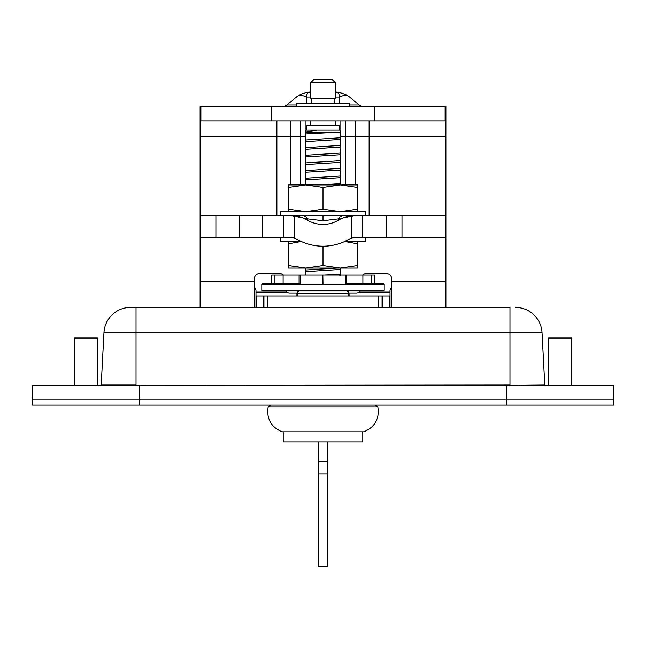 <?xml version="1.0" encoding="UTF-8"?>
<svg xmlns="http://www.w3.org/2000/svg" width="646" height="646" viewBox="0 0 646 646"><rect width="100%" height="100%" fill="white"/><g stroke="black" fill="none" stroke-linecap="round" stroke-linejoin="round"><path stroke-width="0.97" d="M613.7 385.379L32.3 385.379L32.3 405.082L613.7 405.082L613.7 399.204L32.3 399.204L613.7 399.204L613.7 385.379L613.7 399.204M542.042 332.69L544.788 385.056L542.042 332.69A26.68 26.68 0 0 0 515.395 307.407A26.68 26.68 0 0 1 542.042 332.69L509.969 332.69L509.969 307.407L136.031 307.407L136.031 332.69L103.958 332.69A26.68 26.68 0 0 1 130.605 307.407L136.031 307.407L130.605 307.407A26.68 26.68 0 0 0 103.958 332.69L101.212 385.056A14.931 14.931 0 0 1 101.196 385.379A14.931 14.931 0 0 0 101.212 385.056L136.031 385.056L136.031 332.69L509.969 332.69L509.969 385.056L136.031 385.379M544.804 385.379A14.931 14.931 0 0 1 544.788 385.056A14.931 14.931 0 0 0 544.804 385.379A14.931 14.931 0 0 1 544.788 385.056L509.969 385.379M571.718 385.379L571.718 338.003L548.583 338.003L548.583 385.379M74.282 385.379L74.282 338.003L97.417 338.003L97.417 385.379M271.441 120.996L200.115 120.996L200.115 106.671L271.441 106.671L271.441 120.996L445.11 120.996L445.11 106.671L271.441 106.671M445.11 106.671L445.885 106.671L445.885 120.996L445.11 120.996M200.115 120.996L200.115 307.407M254.459 307.407L254.459 278.571A4.893 4.893 0 0 1 259.353 273.678L279.855 273.678A4.893 4.893 0 0 1 283.303 275.091M285.742 291.007A4.893 4.893 0 0 0 289.642 292.953L296.982 292.953M360.258 291.007A4.893 4.893 0 0 1 356.358 292.953L349.018 292.953M362.697 275.091A4.893 4.893 0 0 1 366.145 273.678L386.647 273.678A4.893 4.893 0 0 1 391.541 278.571L391.541 307.407M445.885 120.996L445.885 307.407M349.534 97.07L359.208 105.007A7.34 7.34 0 0 0 363.868 106.671A7.34 7.34 0 0 1 359.208 105.007A7.34 7.34 0 0 0 363.868 106.671M335.484 92.103L335.605 92.103C338.221 92.039 339.586 93.702 339.683 97.102C343.85 94.994 347.144 94.994 349.575 97.102L359.208 105.007L349.744 105.007M310.516 97.102L306.317 97.102C306.39 93.718 307.754 92.047 310.395 92.103L304.105 93.024A22.029 22.029 0 0 1 310.395 92.103L310.516 92.103M306.317 103.61L306.317 97.102C302.15 94.994 298.856 94.994 296.425 97.102L286.792 105.007A7.34 7.34 0 0 1 282.132 106.671A7.34 7.34 0 0 0 286.792 105.007A7.34 7.34 0 0 1 282.132 106.671M305.687 92.612L300.56 94.421L296.466 97.07A22.029 22.029 0 0 0 296.425 97.102L286.792 105.007L296.256 105.007M297.499 96.278L300.56 94.421A22.029 22.029 0 0 0 300.471 94.469M348.501 96.278L345.44 94.421L338.665 92.321A22.029 22.029 0 0 0 335.605 92.103L337.115 92.16M378.386 307.407L378.386 296.021L390.014 296.021L390.014 290.765A3.674 3.674 0 0 1 391.541 287.777M254.459 287.777A3.674 3.674 0 0 1 255.986 290.765L255.986 296.021L267.614 296.021L267.614 307.407M378.386 296.021L267.614 296.021M255.986 307.407L255.986 296.021M263.939 307.407L263.939 296.021M390.014 296.021L390.014 307.407M382.061 296.021L382.061 307.407M386.09 215.611L386.09 237.397L401.998 237.397L401.998 215.611L314.545 215.611M239.585 237.397L291.362 237.397L294.762 238.075A8.81 8.81 0 0 1 295.916 238.665A52.391 52.391 0 0 0 350.084 238.665A8.81 8.81 0 0 1 351.238 238.075L351.238 215.796A30.596 30.596 0 0 0 338.819 220.011A30.596 30.596 0 0 1 307.181 220.011L307.851 218.905A12.242 7.905 -90 0 0 302.449 215.611L291.362 215.611L307.851 218.905L323 220.73L323 215.611L200.599 215.611L200.599 237.397L239.585 237.397L239.585 215.611M401.998 237.397L445.401 237.397L445.401 215.611L401.998 215.611M386.09 237.397L354.638 237.397L351.238 238.075M307.181 220.011A30.596 30.596 0 0 0 294.762 215.796L283.828 215.611L283.828 237.397M330.663 215.611L334.434 215.611M323 220.73L338.149 218.905A12.242 7.905 -90 0 1 343.551 215.611L362.172 215.611L362.172 237.397M351.238 215.796L354.638 215.611L338.149 218.905L338.819 220.011M298.743 240.247L295.916 238.665M350.084 238.665L344.205 241.725M294.762 215.796A30.596 30.596 0 0 0 291.362 215.611A30.596 30.596 0 0 1 294.762 215.796L294.762 238.075M340.507 268.09L340.507 269.455L305.493 271.667L305.493 270.02L336.97 268.09M339.4 130.169L339.4 125.154L306.6 125.154L306.6 130.169M323 82.922L310.516 82.922L310.516 98.224L335.484 98.224L335.484 82.922L323 82.922M335.484 82.922L331.81 79.256L314.19 79.256L310.516 82.922M327.587 132.624L305.493 132.624L305.493 132.018L316.911 130.169L340.507 130.169L340.507 132.042L305.493 133.964L305.493 132.624M323 138.866L340.507 137.76L340.507 139.407L305.493 141.619L305.493 139.972L323 138.866M323 146.521L340.507 145.407L340.507 147.054L305.493 149.266L305.493 147.627L323 146.521M323 154.168L340.507 153.062L340.507 154.701L305.493 156.913L305.493 155.274L323 154.168M323 161.815L340.507 160.709L340.507 162.356L305.493 164.569L305.493 162.921L323 161.815M323 169.47L340.507 168.364L340.507 170.003L305.493 172.216L305.493 170.576L323 169.47M323 177.117L340.507 176.011L340.507 177.65L305.493 179.871L305.493 178.223L323 177.117M320.109 184.917L340.507 183.658L340.507 184.917M305.493 132.018L305.493 130.169L316.911 130.169M324.066 275.091L340.507 274.348L340.507 275.091M323 284.272L345.449 284.272L345.449 275.091L271.796 275.091L271.796 283.788M316.944 275.091L305.493 275.091L305.493 271.667M340.507 274.348L340.507 269.455M340.507 137.76L340.507 132.042M340.507 145.407L340.507 139.407M340.507 153.062L340.507 147.054M340.507 160.709L340.507 154.701M340.507 168.364L340.507 162.356M340.507 176.011L340.507 170.003M340.507 183.658L340.507 177.65M305.493 268.09L305.493 270.02M305.493 179.871L305.493 184.917M305.493 172.216L305.493 178.223M305.493 164.569L305.493 170.576M305.493 156.913L305.493 162.921M305.493 149.266L305.493 155.274M305.493 141.619L305.493 147.627M305.493 133.964L305.493 139.972M262.413 291.007L261.8 290.393L384.2 290.393L383.587 291.007L262.413 291.007L346.619 291.007A2.447 2.447 0 0 1 349.074 293.454L349.074 296.021L349.074 293.454L297.523 293.454L297.523 296.021M296.926 296.021L296.926 293.454A2.447 2.447 0 0 1 299.381 291.007A2.447 2.447 0 0 0 296.926 293.454L297.523 293.454A2.447 1.849 -90 0 1 299.381 291.007A2.447 2.447 0 0 0 296.926 293.454M300.883 241.313L280.647 241.313L280.647 237.397M365.353 237.397L365.353 241.313L345.117 241.313M365.353 215.611L365.353 211.694L280.647 211.694L280.647 215.611M357.424 265.603L340.216 268.09L323 265.603L305.784 268.09L288.576 265.603L288.576 268.09L357.424 268.09L357.424 243.792L344.714 241.491M357.424 241.313L357.424 243.792M301.286 241.491L288.576 243.792L288.576 241.313M288.576 265.603L288.576 243.792M323 265.603L323 246.207M288.576 211.694L288.576 209.207L305.784 211.694L323 209.207L340.216 211.694L357.424 209.207L357.424 211.694M305.784 184.917L340.216 184.917L323 187.397L305.784 184.917L288.576 187.397L288.576 184.917L309.216 184.917M340.216 184.917L357.424 184.917L357.424 187.397L340.216 184.917M288.576 209.207L288.576 187.397M323 209.207L323 187.397M357.424 209.207L357.424 187.397M349.744 106.671L349.744 103.61L296.256 103.61L296.256 106.671M323 283.788L322.855 275.091M322.604 284.272L300.156 284.272L300.156 275.091M374.494 283.788L374.494 275.091L346.692 275.091L346.692 283.788M345.449 275.091L346.692 275.091M345.449 283.788L383.587 283.788L384.2 284.393L261.8 284.393L262.413 283.788L300.156 283.788M362.777 431.827L362.777 441.929L283.223 441.929L283.223 431.827M377.845 407.028L268.155 407.028C266.443 418.874 271.094 427.143 282.108 431.827L363.892 431.827C374.906 427.143 379.557 418.874 377.845 407.028L375.399 405.082M318.591 473.97L327.409 473.97L327.409 566.744L318.591 566.744L318.591 441.929M327.409 473.97L327.409 441.929M139.399 385.379L139.399 405.082M506.601 385.379L506.601 405.082M276.884 215.611L276.884 120.996M290.853 120.996L290.853 136.29L200.115 136.29M445.885 136.29L369.116 136.29L369.116 215.611M254.459 281.826L200.115 281.826M445.885 281.826L391.541 281.826M369.116 120.996L369.116 136.29L345.513 136.29L345.513 184.917M374.559 106.671L374.559 120.996M200.89 106.671L200.89 120.996M355.147 184.917L355.147 120.996M340.854 184.917L340.507 136.29M305.493 136.29L305.146 184.917M345.513 120.996L345.513 136.29L340.854 136.29L340.854 120.996M305.146 120.996L305.146 136.29L300.487 136.29L300.487 120.996M335.484 97.102L339.683 97.102L339.683 103.61M290.853 184.917L290.853 136.29L300.487 136.29L300.487 184.917M390.014 292.105L359.103 292.105M286.897 292.105L255.986 292.105M256.446 296.021L256.446 307.407M263.479 307.407L263.479 296.021M382.521 296.021L382.521 307.407M389.554 307.407L389.554 296.021M215.901 237.397L215.901 215.611M262.413 237.397L262.413 215.611M348.477 296.021L348.477 293.454A2.447 1.849 -90 0 0 346.619 291.007A2.447 2.447 0 0 1 349.074 293.454M322.604 283.788L322.604 275.091M299.09 283.788L299.09 275.091M274.93 283.788L274.93 275.091M371.305 283.788L371.305 275.091M318.591 461.26L327.409 461.26M308.885 92.16L307.334 92.321M349.559 97.086L345.44 94.421M341.895 93.024L340.313 92.612M292.485 237.47L293.252 237.599M339.869 275.705L340.442 275.091M310.516 120.996L310.516 125.154M311.865 98.224L311.865 103.61M334.135 98.224L334.135 103.61M335.484 120.996L335.484 125.154M283.11 283.788L283.11 275.091M362.89 283.788L362.89 275.091M384.2 290.393L384.2 284.393M261.8 290.393L261.8 284.393M268.155 407.028L270.601 405.082"/></g></svg>
